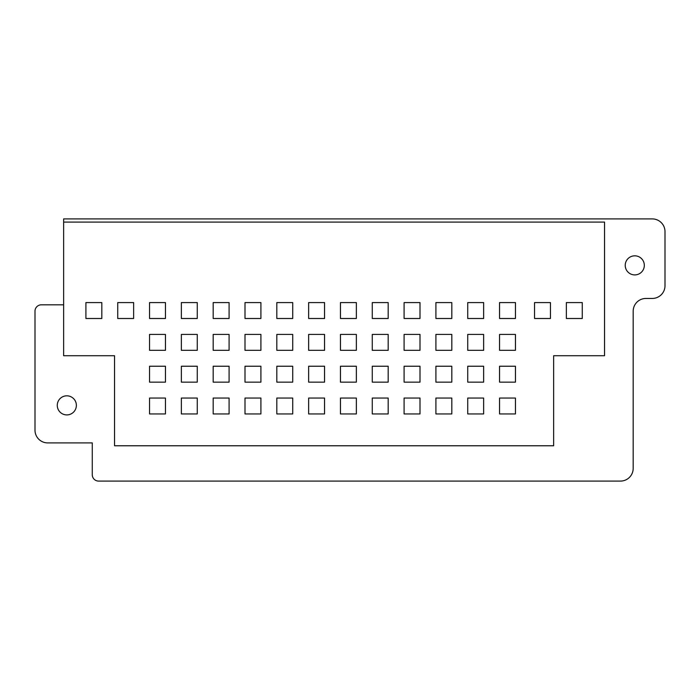 <?xml version="1.0" encoding="UTF-8"?>
<svg xmlns="http://www.w3.org/2000/svg" width="700" height="700" viewBox="0 0 700 700"><rect width="100%" height="100%" fill="white"/><g stroke="black" fill="none" stroke-linecap="round" stroke-linejoin="round"><path stroke-width="1.05" d="M515.454 398.046L515.454 413.954L499.546 413.954L499.546 398.046L515.454 398.046M483.639 398.046L483.639 413.954L467.731 413.954L467.731 398.046L483.639 398.046M515.454 366.231L515.454 382.139L499.546 382.139L499.546 366.231L515.454 366.231M483.639 366.231L483.639 382.139L467.731 382.139L467.731 366.231L483.639 366.231M435.908 382.139L435.908 366.231L451.815 366.231L451.815 382.139L435.908 382.139M451.815 398.046L451.815 413.954L435.908 413.954L435.908 398.046L451.815 398.046M420 398.046L420 413.954L404.092 413.954L404.092 398.046L420 398.046M420 366.231L420 382.139L404.092 382.139L404.092 366.231L420 366.231M388.185 366.231L388.185 382.139L372.269 382.139L372.269 366.231L388.185 366.231M388.185 398.046L388.185 413.954L372.269 413.954L372.269 398.046L388.185 398.046M356.361 398.046L356.361 413.954L340.454 413.954L340.454 398.046L356.361 398.046M356.361 366.231L356.361 382.139L340.454 382.139L340.454 366.231L356.361 366.231M356.361 334.408L356.361 350.315L340.454 350.315L340.454 334.408L356.361 334.408M388.185 334.408L388.185 350.315L372.269 350.315L372.269 334.408L388.185 334.408M420 334.408L420 350.315L404.092 350.315L404.092 334.408L420 334.408M451.815 334.408L451.815 350.315L435.908 350.315L435.908 334.408L451.815 334.408M483.639 334.408L483.639 350.315L467.731 350.315L467.731 334.408L483.639 334.408M499.546 350.315L499.546 334.408L515.454 334.408L515.454 350.315L499.546 350.315M308.639 382.139L308.639 366.231L324.546 366.231L324.546 382.139L308.639 382.139M324.546 398.046L324.546 413.954L308.639 413.954L308.639 398.046L324.546 398.046M292.731 398.046L292.731 413.954L276.815 413.954L276.815 398.046L292.731 398.046M276.815 366.231L292.731 366.231L292.731 382.139L276.815 382.139L276.815 366.231M260.908 398.046L260.908 413.954L245 413.954L245 398.046L260.908 398.046M260.908 366.231L260.908 382.139L245 382.139L245 366.231L260.908 366.231M229.093 366.231L229.093 382.139L213.185 382.139L213.185 366.231L229.093 366.231M229.093 398.046L229.093 413.954L213.185 413.954L213.185 398.046L229.093 398.046M197.269 398.046L197.269 413.954L181.361 413.954L181.361 398.046L197.269 398.046M197.269 366.231L197.269 382.139L181.361 382.139L181.361 366.231L197.269 366.231M165.454 398.046L165.454 413.954L149.546 413.954L149.546 398.046L165.454 398.046M165.454 366.231L165.454 382.139L149.546 382.139L149.546 366.231L165.454 366.231M324.546 334.408L324.546 350.315L308.639 350.315L308.639 334.408L324.546 334.408M292.731 334.408L292.731 350.315L276.815 350.315L276.815 334.408L292.731 334.408M260.908 334.408L260.908 350.315L245 350.315L245 334.408L260.908 334.408M229.093 334.408L229.093 350.315L213.185 350.315L213.185 334.408L229.093 334.408M582.269 302.592L582.269 318.5L566.361 318.5L566.361 302.592L582.269 302.592M550.454 302.592L550.454 318.5L534.546 318.5L534.546 302.592L550.454 302.592M499.546 318.5L499.546 302.592L515.454 302.592L515.454 318.5L499.546 318.5M483.639 302.592L483.639 318.5L467.731 318.5L467.731 302.592L483.639 302.592M451.815 302.592L451.815 318.5L435.908 318.5L435.908 302.592L451.815 302.592M404.092 318.5L404.092 302.592L420 302.592L420 318.5L404.092 318.5M388.185 302.592L388.185 318.5L372.269 318.5L372.269 302.592L388.185 302.592M356.361 302.592L356.361 318.5L340.454 318.5L340.454 302.592L356.361 302.592M324.546 302.592L324.546 318.5L308.639 318.5L308.639 302.592L324.546 302.592M292.731 302.592L292.731 318.5L276.815 318.5L276.815 302.592L292.731 302.592M260.908 302.592L260.908 318.5L245 318.5L245 302.592L260.908 302.592M165.454 334.408L165.454 350.315L149.546 350.315L149.546 334.408L165.454 334.408M197.269 334.408L197.269 350.315L181.361 350.315L181.361 334.408L197.269 334.408M213.185 318.5L213.185 302.592L229.093 302.592L229.093 318.5L213.185 318.5M197.269 302.592L197.269 318.5L181.361 318.5L181.361 302.592L197.269 302.592M165.454 302.592L165.454 318.5L149.546 318.5L149.546 302.592L165.454 302.592M133.639 302.592L133.639 318.5L117.731 318.5L117.731 302.592L133.639 302.592M101.815 302.592L101.815 318.5L85.907 318.5L85.907 302.592L101.815 302.592M604.546 222.093L604.546 355.731L553.639 355.731L553.639 445.769L114.546 445.769L114.546 355.731L63.639 355.731L63.639 222.093L604.546 222.093M63.639 222.093L63.639 218.907L652.269 218.907A12.731 12.731 0 0 1 665 231.639L665 285.731A12.731 12.731 0 0 1 652.269 298.454L645.907 298.454A12.731 12.731 0 0 0 633.185 311.185L633.185 468.361A12.731 12.731 0 0 1 620.454 481.093L98.639 481.093A6.361 6.361 0 0 1 92.269 474.731L92.269 442.908L47.731 442.908A12.731 12.731 0 0 1 35 430.185L35 311.185A6.361 6.361 0 0 1 41.361 304.815L63.639 304.815M57.269 405.361A9.546 9.546 0 0 1 66.071 395.85A9.546 9.546 0 0 1 76.248 403.865A9.546 9.546 0 0 1 68.311 414.794A9.546 9.546 0 0 1 57.391 406.858A9.546 9.546 0 0 1 65.328 395.938A9.546 9.546 0 0 1 76.248 403.865M625.231 265.361A9.546 9.546 0 0 1 634.025 255.85A9.546 9.546 0 0 1 644.201 263.865A9.546 9.546 0 0 1 636.265 274.794A9.546 9.546 0 0 1 625.345 266.858A9.546 9.546 0 0 1 633.281 255.938A9.546 9.546 0 0 1 644.201 263.865"/></g></svg>

